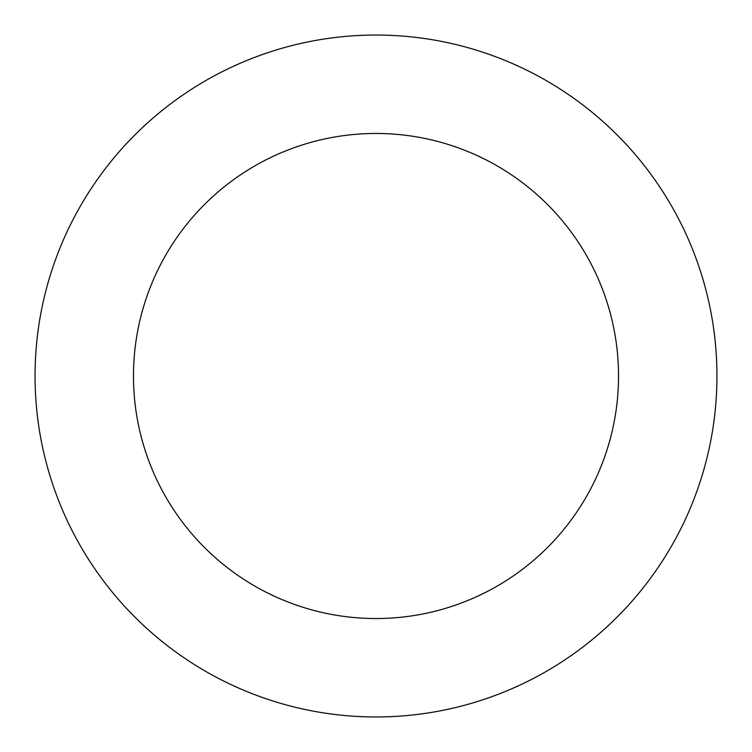 <?xml version="1.0" encoding="UTF-8"?>
<svg xmlns="http://www.w3.org/2000/svg" width="752" height="752" viewBox="0 0 752 752"><rect width="100%" height="100%" fill="white"/><g stroke="black" fill="none" stroke-linecap="round" stroke-linejoin="round"><path stroke-width="1.13" d="M520.215 684.959A340.957 340.957 0 0 0 571.454 96.632A340.957 340.957 0 0 0 36.331 346.418A340.957 340.957 0 0 0 520.215 684.959M478.582 595.772A242.529 242.529 0 0 0 515.035 177.275A242.529 242.529 0 0 0 134.382 354.953A242.529 242.529 0 0 0 478.582 595.772"/></g></svg>
